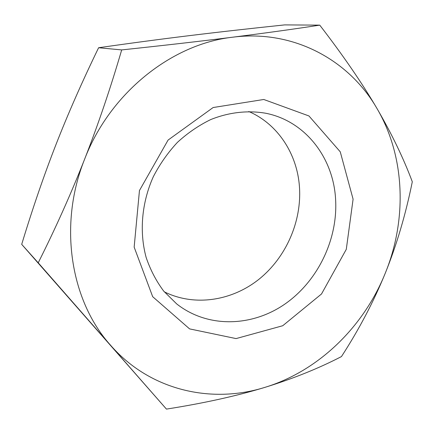 <?xml version="1.0" encoding="UTF-8"?>
<svg xmlns="http://www.w3.org/2000/svg" width="434" height="434" viewBox="0 0 434 434"><rect width="100%" height="100%" fill="white"/><g stroke="black" fill="none" stroke-linecap="round" stroke-linejoin="round"><path stroke-width="0.65" d="M335.591 199.201C338.059 239.416 317.731 281.384 284.661 304.234C251.628 327.003 207.544 328.267 176.654 303.881L163.705 291.111C156.245 281.129 150.403 269.937 146.166 257.53C139.189 231.989 141.641 202.786 153.294 176.752C159.837 164.079 167.893 152.611 177.446 142.341C187.7 132.967 198.81 125.366 210.778 119.551C229.06 112.211 248.042 110.144 265.906 113.279C305.585 121.184 333.393 157.987 335.591 199.201M353.092 199.173L340.261 151.824L308.948 115.959L263.774 99.484L213.132 107.534L168.077 140.073L139.455 190.537L134.155 247.13L152.676 296.682L189.587 328.891L236.063 338.591L282.735 325.733L321.513 293.981L346.289 249.328L353.092 199.173M248.791 111.516C277.988 124.124 297.192 154.07 299.444 186.701C301.934 221.313 286.131 257.4 259.006 279.23C231.848 300.941 194.497 306.8 164.312 291.843M377.027 108.571C349.375 60.369 293.894 29.317 232.716 37.194C171.859 43.937 109.981 92.827 84.576 159.305C58.042 225.398 70.731 301.136 110.648 345.345C150.088 390.578 211.429 404.097 264.729 387.421C318.426 371.146 363.605 326.976 385.246 273.252C407.157 219.658 405.307 156.734 377.027 108.571C391.799 133.981 403.555 158.377 412.3 181.759C405.741 214.293 396.725 244.792 385.246 273.252C373.647 301.657 359.054 329.433 341.466 356.569C318.561 368.433 292.983 378.719 264.729 387.421C236.443 396.025 203.687 403.251 166.45 409.105L38.225 262.798C55.427 228.582 70.883 194.085 84.576 159.305C98.192 124.487 110.562 88.026 121.688 49.915C163.634 45.467 200.644 41.225 232.716 37.194C264.751 33.152 293.764 29.132 319.755 25.139C343.077 55.389 362.168 83.203 377.027 108.571M319.755 25.139L284.715 24.895C250.516 28.476 218.92 32.035 189.924 35.577C161.117 39.093 130.677 43.145 98.605 47.74C82.145 81.684 67.964 113.887 56.067 144.343C44.149 174.815 32.696 208.146 21.7 244.347L166.45 409.105M38.225 262.798L21.7 244.347M121.688 49.915L98.605 47.74"/></g></svg>
